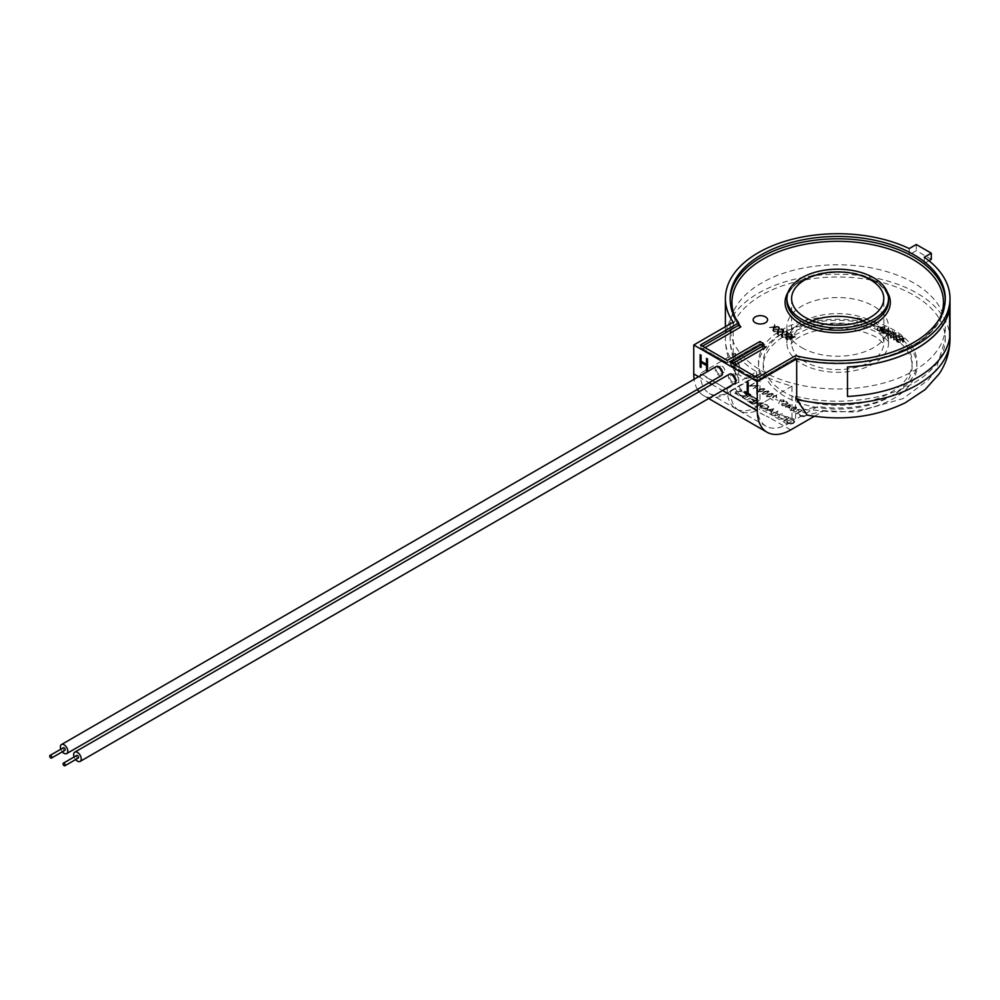 <?xml version="1.0" encoding="UTF-8"?>
<svg xmlns="http://www.w3.org/2000/svg" width="1000" height="1000" viewBox="0 0 1000 1000"><rect width="100%" height="100%" fill="white"/><g stroke="black" fill="none" stroke-linecap="round" stroke-linejoin="round"><path stroke-width="0.75" stroke-dasharray="5 3.75" d="M767.575 319.825A7.2 4.162 0 0 0 765.475 316.887A7.2 4.162 0 0 0 757.625 315.975A7.2 4.162 0 0 0 753.162 319.825M63.338 747.763A1.5 0.862 -120 0 0 63.1 748.962A1.5 0.862 -120 0 0 64.088 750.288A1.5 0.862 -120 0 0 64.837 750.362M76.712 755.475A1.5 0.862 -120 0 0 76.475 756.675A1.5 0.862 -120 0 0 77.463 758A1.5 0.862 -120 0 0 78.213 758.075M716.225 366.512A5.225 3.013 -120 0 0 715.425 370.7A5.225 3.013 -120 0 0 718.838 375.3A5.225 3.013 -120 0 0 721.45 375.562M729.55 374.125A5.35 3.088 -120 0 0 728.725 378.413A5.35 3.088 -120 0 0 732.212 383.125A5.35 3.088 -120 0 0 734.887 383.387M928.925 260.75L924.275 263.438A112.3 64.837 0 0 0 917.113 258.888A112.3 64.837 0 0 0 909.225 254.75L916.275 250.675L931.312 259.363M733.162 322.225L733.162 362.762L735.85 373.263L746.025 378.675L759.812 374.4L727.2 393.237A47.287 27.3 -60 0 1 703.562 395.575A47.287 27.3 -60 0 1 699.062 391.725M909.225 248.575L909.225 254.75M795.562 355.688L795.163 358.275A105.763 61.062 0 0 0 940.3 317.225M890.562 335.825L894.262 334.237L890.562 335.825A74.475 43 0 0 0 890.362 335.712A74.475 43 0 0 0 889.2 335.05L892.337 333.125L884.712 333.5L888.388 330.85L883.125 333.8L890.837 333.562L886.7 335.838L889.2 335.05M892.35 336.9L890.825 338.212L893.388 336.85L896.087 338.413L893.988 340.075L899.262 337.125L896.625 338.1L893.925 336.538L895.612 335.012L892.35 336.9A74.475 43 0 0 0 891.038 336.1M899.912 342.475L896 340.538L896.038 337.775L896.038 340.213L897.225 342.137L900.325 342.912L903.95 341.05L904 338.2L902.775 336.538L902.775 338.975L899.375 338.3L902.262 339.325L903.275 340.712L903.275 338.263L902.362 341.962L899.912 342.475A74.475 43 0 0 0 895.725 339.162M902.362 339.513L897.775 339.425L896.762 337.837L896.762 340.487L896.762 337.837L896.038 337.775L897.225 339.738L897.225 342.137M735.675 391.512L735.763 393.288L738.65 393.562L736.325 392.962L736.175 391.8L741.6 391.45L741.525 389.913L739.125 389.613L741.012 390.275L741.125 391.15L735.675 391.512L735.763 393.288L738.65 393.575L736.325 392.975L736.175 391.8L741.6 391.45L741.525 389.913L739.125 389.613L741.012 390.275L741.125 391.15L735.675 391.512L735.763 393.3L735.675 391.525M742.65 391.912L745.675 392.975L746.75 394.438L745.788 395.737L740.975 395.65L739.163 393.913L740.4 395.975L743.65 396.737L746.312 396L747.513 394.363L746.213 392.625L742.65 391.9L745.675 392.962L746.75 394.425L745.788 395.725L740.975 395.65L739.163 393.913L740.4 395.975L743.65 396.725L746.312 396L747.513 394.375L746.213 392.625L742.65 391.9M744.663 398.263L750.675 395.363L744.663 398.275M754.425 397.537L751.525 395.85L750.95 396.188L752.163 396.875L747.2 399.738L752.65 397.163L754.425 397.525L751.525 395.85L750.95 396.175L752.163 396.875L747.2 399.725L752.65 397.163L754.425 397.525M752.375 402.725L757.887 399.538L754.775 397.725L754.212 398.062L756.825 399.562L755.125 400.562L752.513 399.038L751.95 399.375L754.562 400.887L752.438 402.113L749.262 400.925L752.375 402.713L757.887 399.525L754.775 397.725L756.825 399.562L755.125 400.55L752.513 399.038L754.562 400.875L752.438 402.1L749.262 400.913L752.375 402.713M753.787 403.537L761.875 403.2L758.037 405.988L763.55 402.8L755.462 403.137L759.3 400.35L753.787 403.525L761.875 403.2L758.037 405.988L763.45 402.738L755.462 403.15L759.3 400.35L753.787 403.525M767.113 405.35L768.175 406.8L767.25 408.1L762.275 407.95L761.787 405.7L761.25 406.625L761.787 405.7L764.188 406.438L761.85 405.087L760.537 406.75L761.762 408.312L765.188 409.087L767.725 408.4L768.95 406.712L767.663 405L764.1 404.2L767.113 405.337L768.175 406.788L767.25 408.088L762.275 407.95L761.787 405.7L764.188 406.438L761.85 405.087L760.537 406.737L761.762 408.3L765.188 409.075L767.725 408.387L768.95 406.725L767.663 405L764.1 404.2L767.113 405.337M770.913 413.413L773.737 408.675L765.675 410.4L768.8 410.15L771.3 411.6L770.913 413.413L773.812 408.725L765.675 410.4L768.8 410.163L771.3 411.613L770.913 413.413M793.062 423.038L788.25 422.95L786.438 421.213L787.675 423.275L790.925 424.025L793.587 423.3L794.788 421.65L793.487 419.913L789.925 419.188L792.95 420.262L794.025 421.712L793.062 423.025L788.25 422.938L787.2 421.262L786.388 421.55L787.675 423.263L790.925 424.025L793.587 423.288L794.788 421.662L793.487 419.913L789.925 419.188L792.95 420.262L794.025 421.725L793.062 423.025M753.1 388.663L758.612 385.475L750.525 385.812L754.375 383.013L748.85 386.2L756.938 385.875L753.1 388.65L758.612 385.462L750.525 385.8L754.375 383.013L748.85 386.2L756.938 385.863L753.1 388.65M757.975 389.35L755.85 388.125L757.975 389.338M759.388 389.1L758.4 391.875L763.138 391.262L764.2 388.525L759.388 389.1L758.4 391.887L763.138 391.275L764.2 388.537L759.388 389.1M757.712 390.9L758.4 391.875L757.712 390.9M764.875 389.462L764.2 388.525L764.875 389.462M767.887 394L766.888 396.775L771.637 396.163L772.688 393.425L767.887 394L766.888 396.788L771.637 396.175L772.688 393.438L767.887 394M766.2 395.812L766.888 396.788L766.2 395.812M773.363 394.363L772.688 393.425L773.363 394.375M782.262 405.662L785.512 405.737L782.8 405.325L782.8 403.688L786.287 404.637L788.475 402.7L786.213 401.4L785.65 401.725L787.525 402.812L786.375 403.812L782.288 403.425L781.425 404.562L782.262 405.65L785.512 405.725L782.8 405.312L782.8 403.688L786.287 404.625L788.475 402.713L786.213 401.4L785.65 401.737L787.525 402.812L786.375 403.825L782.288 403.425L781.425 404.575L782.262 405.65M787.062 406.788L789.688 408.3L791.062 404.025L786.5 405.812L785.3 407.238L787.062 406.788L789.688 408.312L790.962 403.975L785.938 406.15L786.575 406.512L785.788 407.537L787.062 406.788M803.462 416.788L807.15 415.112L806.038 412.675L802.475 411.95L805.5 413.025L806.575 414.475L805.6 415.788L800.788 415.7L799.737 414.025L798.938 414.312L800.225 416.025L803.462 416.775L807.15 415.112L806.038 412.675L802.475 411.95L805.5 413.025L806.575 414.487L805.6 415.788L800.788 415.7L798.975 413.975L800.225 416.025L803.462 416.775M814.325 416.287L823.337 411.075L807.125 415.112M759.987 412.912A112.3 64.837 0 0 0 769.25 417.512L759.987 412.9M748.675 405.637A112.3 64.837 0 0 0 756.637 410.988L727.2 393.237M779.8 334.913L782.138 334.613L781.888 336.987L782.812 334.538L786.912 334.012L782.962 334.137L783.188 331.838L782.288 334.225L778.025 334.738L779.8 334.913A79.2 45.725 180 0 0 759.812 374.4M883.988 329.012L877.188 330.438L880.163 330.225L882.55 331.613L882.175 333.263L884.95 328.85L883.988 329.012A79.2 45.725 180 0 0 783.487 332.788M787.5 331.9L786.6 334.263L782.337 334.8L786.45 334.65L786.188 337.025L787.125 334.575L791.225 334.05L787.275 334.175L787.5 331.9L786.6 336.637L782.337 337.262L786.45 337L786.188 339.075L787.125 336.887L791.225 336.1L787.275 336.525L787.5 334.35A74.475 43 0 0 0 782.537 337.238M796.338 413.612L802.35 410.712L799.925 409.4L797.412 409.562L796.787 410.387L797.412 409.575L797.862 411.55L793.288 411.85L798.888 412.137L796.825 413.913L802.35 410.725L799.925 409.4L797.412 409.575L797.862 411.562L793.288 411.863L798.888 412.15L796.338 413.612M796.413 407.125L793.413 407.05L793.05 408.162L790.512 408.4L789.775 409.425L790.65 410.487L794.212 410.588L794.638 409.087L796.612 408.875L796.413 407.125L793.413 407.05L793.05 408.162L789.788 409.3L790.65 410.5L794.212 410.6L794.638 409.1L796.612 408.888L796.413 407.137M794.212 410.588L794.638 409.087L794.212 410.588M780.337 399.8L778.575 403.525L779.95 401.413L783.812 401.8L784.513 400.863L783.812 401.812L783.75 399.812L780.337 399.8L778.575 403.525L779.95 401.425L783.812 401.812L783.75 399.825L780.337 399.8M775.387 399.4L778.075 400.3L775.387 399.4M776.775 395.788L773.462 395.763L772.513 399.212L769.375 398.05L773.125 400.225L773.913 396.087L776.225 396.125L776.737 397.887L777.525 396.8L776.775 395.775L773.462 395.763L772.513 399.2L769.375 398.05L773.125 400.213L773.913 396.075L776.225 396.138L776.737 397.887L777.525 396.812L776.775 395.775M763.637 391.55L762.638 394.325L767.387 393.713L768.45 390.975L763.637 391.55L762.638 394.338L767.387 393.725L768.45 390.988L763.637 391.55M761.95 393.363L762.638 394.325L761.95 393.363M769.125 391.912L768.45 390.975L769.125 391.925M783.787 420.85L789.812 417.95L787.375 416.637L784.862 416.8L784.237 417.638L784.862 416.812L785.325 418.8L780.75 419.1L785.938 419.15L784.287 421.15L789.812 417.962L787.375 416.65L784.862 416.812L785.325 418.812L780.75 419.113L785.938 419.162L783.787 420.85M782.562 413.787L775.688 415.037L777.875 411.062L771.625 413.837L776.612 412.125L774.75 415.65L780.725 414.5L777.775 417.388L782.562 413.775L775.688 415.037L777.95 411.1L771.625 413.825L776.612 412.125L774.638 415.575L780.725 414.487L777.775 417.388L782.562 413.775M901.413 338.95A79.2 45.725 180 0 1 903.25 340.45L902.362 341.962M773.263 331.175L774.188 328.162L778.288 328.175L774.338 327.663L774.562 324.513L773.662 327.65L769.4 327.375L773.512 328.137L773.263 331.175L774.188 328.162M777.575 334.45L778.5 331.8L782.6 331.463L778.65 331.375L778.875 328.675L777.975 331.413L773.713 331.562L777.825 331.85L777.575 334.45L777.575 332.05L778.5 329.588L778.5 331.8M823.337 411.075A79.2 45.725 180 0 0 903.662 391.425A79.2 45.725 180 0 0 903.95 341.05L902.775 338.975M790.5 340.012L791.438 338.263L795.537 337.062L791.587 337.975L791.812 336.3L790.913 338.162L786.65 339.225L790.763 338.45L790.5 340.012L791.438 338.263M60.825 749.2A5.225 3.013 -120 0 0 62.337 751.8M74.138 756.963A5.35 3.088 -120 0 0 75.638 759.562M697.45 389.425A47.287 27.3 -60 0 1 694.112 379.275M757.288 377.788L757.288 380.138L730.55 364.7L757.288 380.138L795.163 358.275M730.55 362.35L730.55 364.7L732.575 363.525M727.2 360.412L727.2 362.775L700.45 347.325L702.487 346.15M700.45 344.975L701.2 348.363L727.2 362.775L760.025 343.812L727.2 362.775M924.275 257.25L924.275 263.438M916.275 244.5L916.275 250.675M949.575 308.025L949.575 337.438A112.3 64.837 180 0 1 847.487 396.375M759.987 341.488L759.987 343.837A105.763 61.062 0 0 0 762.913 345.55A105.763 61.062 0 0 0 763.325 345.788M747.325 381.925L748.275 382.375L748.188 393.425M748.275 393.375L750.5 394.762M750.588 394.712L750.5 396.025M745.013 391.5L747.325 392.825M706.612 358.425L707.487 358.925M707.575 358.875L707.487 371.188M701.175 362.413L701.087 367.488M700.225 354.637L701.087 355.238M701.175 355.188L701.087 361.2M701.175 361.163L706.612 364.3M787.125 334.575L787.125 336.887M791.225 334.05L791.225 336.1M790.7 333.75L790.7 335.9M787.275 334.175L787.275 336.525M788.025 332.2L788.025 334.65M786.6 334.263L786.6 336.637M782.337 334.8L782.337 337.262M782.862 335.112L782.862 337.55M786.45 334.65L786.45 337M785.662 336.725L785.662 338.875M786.188 337.025L786.188 339.075M791.438 337.062L795.537 337.062M795.013 336.238L791.587 336.662L791.587 337.975M791.587 336.662L792.337 334.7L792.337 336.463M792.337 334.7L791.812 336.3M791.812 334.387L790.913 338.162M790.913 336.75L786.65 337.3L786.65 339.225M786.65 337.3L787.175 339.387M787.175 337.6L790.763 337.15L790.763 338.45M790.763 337.15L789.975 339.963M884.95 326.413L877.188 328.013L880.163 327.775L882.55 329.162L882.175 330.887L884.95 326.413L884.95 328.85M884.875 326.375L884.875 328.812M877.188 328.013L877.188 330.438M877.7 328.3L877.7 330.725M880.163 327.775L880.163 330.225M882.55 329.162L882.55 331.613M881.663 330.588L881.663 332.975M882.175 330.887L882.175 333.263M882.837 328.7L880.95 327.612L883.888 326.987L882.837 331.15L880.95 330.062L883.888 329.438L882.837 331.15M880.95 327.612L880.95 330.062M883.888 326.987L883.888 329.438M886.7 333.5L892.438 330.737L884.712 331.062L888.388 328.4L883.125 331.438L890.837 331.112L886.7 333.5L886.7 335.838M887.175 333.775L887.175 336.112M892.438 330.737L892.438 333.188M892.337 330.675L892.337 333.125M884.712 331.062L884.712 333.5M888.863 328.675L888.863 331.125M888.388 328.4L888.388 330.85M883.125 331.438L883.125 333.8M883.225 331.5L883.225 333.862M890.837 331.112L890.837 333.562M889 334.825L894.262 331.788L888.525 334.55L889 337.163M894.262 331.788L894.262 334.237M893.787 331.512L893.787 333.963M888.525 334.55L888.525 336.887M893.988 337.713L899.262 334.675L896.625 335.65L893.925 334.087L895.612 332.562L890.35 335.613L893.388 334.4L896.087 335.962L893.525 337.438L893.988 340.075M899.262 334.675L899.262 337.125M898.787 334.4L898.787 336.85M896.625 335.65L896.625 338.1M893.925 334.087L893.925 336.538M896.087 332.837L896.087 335.288M895.612 332.562L895.612 335.012M890.35 335.613L890.35 337.938M890.825 335.875L890.825 338.212M893.388 334.4L893.388 336.85M896.087 335.962L896.087 338.413M893.525 337.438L893.525 339.8M902.775 336.538L899.375 335.85L899.375 338.3M899.375 335.85L899.463 338.725M899.463 336.275L902.262 336.875L902.262 339.325M902.262 336.875L903.275 338.263M897.775 339.425L897.775 341.863M897.225 339.738L900.325 340.462L900.325 342.912M900.325 340.462L902.862 339.762L902.862 342.212M902.862 339.762L904 338.2M774.188 327.1L778.288 326.587L778.288 328.175M778.288 326.587L777.763 327.7M777.763 326.275L774.338 326.712L774.338 327.663M774.338 326.712L775.088 325.087M774.562 324.438L773.662 327.65M773.662 326.8L769.4 327.375M769.938 327.638L773.512 327.188L773.512 328.137M773.512 327.188L772.725 330.7M778.5 329.588L782.6 329.075L782.6 331.463M782.6 329.075L782.075 331.112M782.075 328.762L778.65 329.2L778.65 331.375M778.65 329.2L779.4 327.225L779.4 329.113M779.4 327.225L778.875 328.675M778.875 326.925L777.975 331.413M777.975 329.288L773.713 329.825L773.713 331.562M773.713 329.825L774.237 332M774.237 330.138L777.825 329.675L777.825 331.85M777.825 329.675L777.038 334.1M782.812 332.075L786.912 331.562L782.962 331.688L783.188 329.412L782.288 331.775L778.025 332.312L782.138 332.163L781.888 334.538L782.812 332.075L782.812 334.538M786.912 331.562L786.912 334.012M786.388 331.262L786.388 333.713M782.962 331.688L782.962 334.137M783.713 329.712L783.713 332.163M783.188 329.412L783.188 331.838M782.288 331.775L782.288 334.225M778.025 332.312L778.025 334.738M778.55 332.625L778.55 335.062M782.138 332.163L782.138 334.613M781.35 334.237L781.35 336.688M781.888 334.538L781.888 336.987M801.287 410.763L799.45 411.825L797.9 409.862L801.287 410.75L799.45 411.812L797.9 409.85L801.287 410.75M793.413 407.05L793.05 408.175L793.413 407.05M795.875 407.475L796.112 408.6L794.087 408.488L793.938 407.325L795.875 407.475L796.112 408.6L794.087 408.475L793.938 407.325L795.875 407.463L796.112 408.587L795.875 407.475M793.512 408.8L793.7 410.325L791.213 410.175L791 408.7L793.512 408.8L793.7 410.325L791.213 410.163L791 408.7L793.512 408.8L793.7 410.312L793.512 408.8M793.938 407.325L794.087 408.475L793.938 407.325M789.275 407.425L787.625 406.475L790.025 405.087L789.275 407.425L787.625 406.463L790.025 405.075L789.275 407.413M782.8 403.7L782.8 405.325L782.8 403.7M780.962 401.4L780.875 400.075L783.213 400.163L783.35 401.512L780.962 401.4L780.875 400.062L783.213 400.15L783.35 401.5L780.962 401.388L780.875 400.062L780.962 401.388M783.213 400.163L783.35 401.512L783.213 400.163M776.225 396.138L776.237 397.612L776.225 396.138M771.137 395.887L767.438 396.45L767.2 395.213L772.113 393.75L772.588 394.438L772.113 393.738L771.137 395.887L767.438 396.438L767.2 395.213L772.113 393.738L771.137 395.875M766.9 393.438L763.188 394L762.962 392.762L767.862 391.3L768.337 391.987L767.862 391.287L766.9 393.438L763.188 393.988L762.962 392.762L767.862 391.287L766.9 393.425M762.65 390.988L758.95 391.55L758.713 390.312L763.612 388.85L764.1 389.538L763.612 388.837L762.65 390.975L758.95 391.538L758.713 390.3L763.612 388.837L762.65 390.975M788.75 418L786.9 419.062L785.362 417.1L788.75 418L786.9 419.062L785.362 417.088L788.75 418M772.712 409.338L771.6 411.125L769.625 409.988L772.712 409.325L771.6 411.112L769.625 409.975L772.712 409.325M741.012 390.288L741.125 391.15L741.012 390.288M741.6 391.45L741.525 389.925L741.6 391.45M736.325 392.975L736.175 391.8L736.325 392.975M718.838 373.925A3.55 2.05 60 0 1 716.525 370.8A3.55 2.05 60 0 1 717.075 367.962A3.55 2.05 60 0 1 718.838 368.137A3.55 2.05 60 0 1 721.162 371.262A3.55 2.05 60 0 1 720.612 374.1A3.55 2.05 60 0 1 718.838 373.925M722.188 372A3.55 2.05 60 0 1 719.875 368.875A3.55 2.05 60 0 1 720.413 366.037A3.55 2.05 60 0 1 722.188 366.213A3.55 2.05 60 0 1 724.5 369.338A3.55 2.05 60 0 1 723.962 372.175A3.55 2.05 60 0 1 722.188 372M732.212 381.65A3.55 2.05 60 0 1 729.9 378.525A3.55 2.05 60 0 1 730.438 375.688A3.55 2.05 60 0 1 732.212 375.863A3.55 2.05 60 0 1 734.538 378.988A3.55 2.05 60 0 1 733.988 381.825A3.55 2.05 60 0 1 732.212 381.65M735.562 379.725A3.55 2.05 60 0 1 733.238 376.6A3.55 2.05 60 0 1 733.787 373.75A3.55 2.05 60 0 1 735.562 373.925A3.55 2.05 60 0 1 737.875 377.05A3.55 2.05 60 0 1 737.337 379.9A3.55 2.05 60 0 1 735.562 379.725M791.975 386.1L757.288 406.125L730.55 390.688L759.987 373.688A112.3 64.837 0 0 0 791.975 386.1L791.975 421.475A112.3 64.837 180 0 1 769.25 413.65L759.987 409.05L759.987 373.688M757.288 406.125L757.288 406.75A42.55 24.575 120 0 0 766.1 426.225A42.55 24.575 120 0 0 787.387 424.125L791.975 421.475M730.55 390.688L730.55 391.3A42.55 24.575 120 0 0 739.362 410.788A42.55 24.575 120 0 0 759.987 409.05M795.562 396.225A107.575 62.1 0 0 0 945.275 339.087A107.575 62.1 0 0 0 913.763 295.175A107.575 62.1 0 0 0 796.538 281.712A107.575 62.1 0 0 0 730.138 339.087A107.575 62.1 0 0 0 738.725 363.413L738.725 386.575A107.575 62.1 0 0 0 761.637 406.163A107.575 62.1 0 0 0 795.562 419.4L817.862 406.525L804.25 409.712L795.562 396.225L795.562 419.4M913.763 282.975A107.575 62.1 0 0 0 796.538 269.513A107.575 62.1 0 0 0 730.138 326.887A107.575 62.1 0 0 0 761.637 370.8A107.575 62.1 0 0 0 878.863 384.263A107.575 62.1 0 0 0 945.275 326.887A107.575 62.1 0 0 0 913.763 282.975M801.762 347.638A50.825 29.35 0 0 0 857.15 354A50.825 29.35 0 0 0 888.538 326.887A50.825 29.35 0 0 0 873.65 306.137A50.825 29.35 0 0 0 818.25 299.775A50.825 29.35 0 0 0 786.875 326.887A50.825 29.35 0 0 0 801.762 347.638M738.725 363.413L741.312 372.887L749.737 377.15L761.025 373.7L738.725 386.575M727.2 388.75L756.637 371.763A112.3 64.837 0 0 1 735.138 353.288L700.45 373.312L727.2 389.375A42.55 24.575 -60 0 0 736.012 408.85A42.55 24.575 -60 0 0 756.637 407.113L748.675 401.775A112.3 64.837 180 0 1 735.138 388.65L730.55 391.3A42.55 24.575 -60 0 1 709.262 393.413A42.55 24.575 -60 0 1 700.45 373.925L727.2 389.375M756.637 371.763L756.637 407.113M735.138 353.288L735.138 388.65M788.025 292.337A52.625 30.387 180 0 1 874.912 280.887A52.625 30.387 180 0 1 887.375 292.337M873.65 280.15A50.825 29.35 0 0 0 818.25 273.788A50.825 29.35 0 0 0 786.875 300.9C783.775 277.275 844.75 261.863 874.013 280.975C883.625 286.788 888.462 293.425 888.538 300.9A50.825 29.35 0 0 0 873.65 280.15M763.325 345.775A107.575 62.1 180 0 1 761.637 344.812A107.575 62.1 180 0 1 759.987 343.837M863.138 320.75A46.1 26.612 180 0 1 870.3 324.125A46.1 26.612 180 0 1 883.8 342.95A46.1 26.612 180 0 1 855.35 367.537A46.1 26.612 180 0 1 805.1 361.775A46.1 26.612 180 0 1 791.6 342.95A46.1 26.612 180 0 1 812.262 320.75M950 339.087A112.3 64.837 0 0 0 917.113 293.238A112.3 64.837 0 0 0 794.725 279.188A112.3 64.837 0 0 0 725.4 339.087A112.3 64.837 0 0 0 733.162 362.762M945.25 299.725A107.575 62.1 180 0 1 945.275 300.9A107.575 62.1 180 0 1 795.562 358.05L757.288 380.138M895.3 338.862A74.475 43 0 0 0 892.8 337.188M782.425 337.3A74.475 43 0 0 0 785.037 396.512A74.475 43 0 0 0 884.4 399.6A74.475 43 0 0 0 900.387 342.9M790.725 429.913L769.25 417.512M878.562 330.163A74.475 43 0 0 0 787.5 334.35M899.087 337.225A79.2 45.725 180 0 1 900.575 338.312M886.112 333.438A74.475 43 0 0 0 885.425 333.1M888.775 331.163A79.2 45.725 180 0 1 898.662 336.925M884.912 332.863A74.475 43 0 0 0 883.012 331.987M884.675 329.3A79.2 45.725 180 0 1 888.263 330.925M888.713 334.787A74.475 43 0 0 0 886.775 333.775M882.463 331.75A74.475 43 0 0 0 879.237 330.425M780.575 334.45A79.2 45.725 180 0 1 782.663 333.225M698.575 376.7L709.025 382.738M711.825 384.363L722.513 390.525M738.725 325.225A107.575 62.1 180 0 1 730.138 300.9A107.575 62.1 180 0 1 730.15 299.725M735.125 365L733.088 366.175M735.113 317.225A105.763 61.062 0 0 0 738.725 323.913M705.037 347.625L703 348.8M787.387 424.125L769.25 413.65M748.675 401.775L757.288 406.75M873.65 322.2A50.825 29.35 180 0 1 888.538 342.95A50.825 29.35 180 0 1 857.15 370.062A50.825 29.35 180 0 1 801.762 363.7A50.825 29.35 180 0 1 786.875 342.95A50.825 29.35 180 0 1 818.25 315.837A50.825 29.35 180 0 1 873.65 322.2M890.362 331.85A74.475 43 0 0 0 785.037 331.85A74.475 43 0 0 0 785.037 392.65A74.475 43 0 0 0 890.362 392.65A74.475 43 0 0 0 890.362 331.85M761.025 373.7A79.2 45.725 180 0 1 831.025 316.688A79.2 45.725 180 0 1 916.625 366.112A79.2 45.725 180 0 1 817.862 406.525M764.112 346.825L760 344.45L727.2 363.375L701.2 348.363M791.6 298.55L791.475 343.812C789.862 346 793.625 336.75 814.4 331.163C837.688 326.075 858.275 328.062 876.175 337.113L883.925 343.812L883.8 298.55M725.4 326.712L725.4 339.087C725.55 351.488 729.038 362.875 735.85 373.263M945.275 298.55L945.275 300.9C944.85 317.312 935.438 331.488 917.025 343.438L889.525 356.025C858.863 365.325 827.487 366.225 795.4 358.725M730.138 298.55L730.138 300.9C730.175 309.662 733.138 318.025 739 325.975M703.562 395.575L708.662 398.525M795.45 358.725L757.288 380.75L731.287 365.737M720.413 366.037L717.075 367.962M723.962 372.175L720.612 374.1M733.787 373.75L730.438 375.688M737.337 379.9L733.988 381.825M739.362 410.788L766.1 426.225M730.138 326.887L730.138 339.087C730.312 351.463 734.038 362.738 741.312 372.887M888.538 326.887L888.538 342.95C886.188 341.838 894.925 345.7 878.538 333.025C859.275 323.3 837.5 321.15 813.213 326.587C792.6 335.238 783.812 340.688 786.875 342.95L786.875 326.887M945.275 326.887L945.275 339.087L935.55 370.737L928.35 379.925L903.1 398.587L855.675 412.2L804.25 409.712M709.262 393.413L736.012 408.85"/><path stroke-width="1.5" d="M753.162 319.812L753.162 319.825A7.2 4.162 0 0 0 755.275 322.762A7.2 4.162 0 0 0 763.138 323.663A7.2 4.162 0 0 0 767.575 319.812A7.2 4.162 0 0 0 765.475 316.875A7.2 4.162 0 0 0 757.613 315.975A7.2 4.162 0 0 0 753.162 319.812L753.162 319.825A7.2 4.162 0 0 0 755.275 322.762A7.2 4.162 0 0 0 763.138 323.663A7.2 4.162 0 0 0 767.575 319.825L767.575 319.825M50.75 757.975A1.5 0.862 -120 0 0 51.5 758.05A1.5 0.862 -120 0 0 51.737 756.85A1.5 0.862 -120 0 0 50.75 755.525A1.5 0.862 -120 0 0 50 755.45A1.5 0.862 -120 0 0 49.775 756.663A1.5 0.862 -120 0 0 50.75 757.975M51.5 758.05L64.837 750.362A1.5 0.862 -120 0 0 65.062 749.15A1.5 0.862 -120 0 0 64.088 747.825A1.5 0.862 -120 0 0 63.338 747.763L50 755.45M64.125 765.7A1.5 0.862 -120 0 0 64.875 765.775A1.5 0.862 -120 0 0 65.1 764.575A1.5 0.862 -120 0 0 64.125 763.25A1.5 0.862 -120 0 0 63.375 763.175A1.5 0.862 -120 0 0 63.137 764.375A1.5 0.862 -120 0 0 64.125 765.7M64.875 765.775L78.213 758.075A1.5 0.862 -120 0 0 78.438 756.875A1.5 0.862 -120 0 0 77.463 755.55A1.5 0.862 -120 0 0 76.712 755.475L63.375 763.175M62.337 751.8A5.225 3.013 -120 0 0 64.088 753.325A5.225 3.013 -120 0 0 66.7 753.575A5.225 3.013 -120 0 0 67.5 749.4A5.225 3.013 -120 0 0 64.088 744.788A5.225 3.013 -120 0 0 61.475 744.538A5.225 3.013 -120 0 0 60.825 749.2M66.7 753.575L721.45 375.562A5.225 3.013 -120 0 0 722.25 371.375A5.225 3.013 -120 0 0 718.838 366.775A5.225 3.013 -120 0 0 716.225 366.512L61.475 744.538M75.638 759.562A5.35 3.088 -120 0 0 77.463 761.137A5.35 3.088 -120 0 0 80.125 761.413A5.35 3.088 -120 0 0 80.95 757.125A5.35 3.088 -120 0 0 77.463 752.412A5.35 3.088 -120 0 0 74.787 752.15A5.35 3.088 -120 0 0 74.138 756.963M80.125 761.413L734.887 383.387A5.35 3.088 -120 0 0 735.713 379.1A5.35 3.088 -120 0 0 732.212 374.387A5.35 3.088 -120 0 0 729.55 374.125L74.787 752.15M738.725 323.913A105.763 61.062 0 0 0 740.863 326.938L738.725 325.225L738.725 322.875A107.575 62.1 0 0 1 730.138 298.55A107.575 62.1 0 0 1 796.538 241.175A107.575 62.1 0 0 1 913.763 254.638A107.575 62.1 0 0 1 945.275 298.55A107.575 62.1 0 0 1 795.562 355.688L757.288 377.788L730.55 362.35L763.325 343.425L763.325 345.775L765.913 347.225L735.125 365M801.762 319.3A50.825 29.35 0 0 0 857.15 325.662A50.825 29.35 0 0 0 888.538 298.55A50.825 29.35 0 0 0 873.65 277.8A50.825 29.35 0 0 0 818.25 271.438A50.825 29.35 0 0 0 786.875 298.55A50.825 29.35 0 0 0 801.762 319.3M870.3 279.725A46.1 26.612 0 0 0 820.062 273.962A46.1 26.612 0 0 0 791.6 298.55A46.1 26.612 0 0 0 805.1 317.375A46.1 26.612 0 0 0 855.35 323.137A46.1 26.612 0 0 0 883.8 298.55A46.1 26.612 0 0 0 870.3 279.725M693.763 344.975L757.288 381.65L796.688 358.913A112.3 64.837 0 0 0 950 298.55A112.3 64.837 0 0 0 924.275 257.25L931.312 253.188L916.275 244.5L909.225 248.575A112.3 64.837 0 0 0 789.85 239.9A112.3 64.837 0 0 0 725.4 298.55A112.3 64.837 0 0 0 733.162 322.225L693.763 344.975L693.763 373.925L698.575 376.7M807.15 415.112L796.688 399.45A112.3 64.837 0 0 0 950 339.087C949.837 351.763 946.213 363.375 939.112 373.925L925.163 389.562L905.25 402.8C875.263 417.175 842.562 421.275 807.125 415.112L807.15 415.112M757.288 381.65L757.288 410.613A47.287 27.3 120 0 0 767.087 432.25A47.287 27.3 120 0 0 790.725 429.913L814.325 416.287M748.188 393.425L750.5 394.762L750.5 396.025L744.925 392.8L744.925 391.538L747.237 392.875L747.237 381.875L748.188 382.425L748.188 393.425M707.487 358.925L707.487 371.188L706.538 370.637L706.538 365.6L701.087 362.463L701.087 367.488L700.138 366.938L700.138 354.688L701.087 355.238L701.087 361.2L706.538 364.35L706.538 358.375L707.487 358.925M699.062 391.725A47.287 27.3 -60 0 1 697.45 389.425M694.112 379.275A47.287 27.3 -60 0 1 693.763 373.925M738.725 322.875L700.45 344.975L727.2 360.412L759.987 341.488A107.575 62.1 180 0 0 763.325 343.425M931.312 253.188L931.312 259.363L928.925 260.75M796.688 358.913L796.688 399.45M847.487 366.962L847.5 396.45A112.413 64.9 0 0 0 949.688 337.45L949.575 308.025A112.3 64.837 180 0 1 847.487 366.962L847.5 396.45M739 325.975L738.725 325.225L702.487 346.15M847.5 367.025A112.413 64.9 0 0 0 949.688 308.025M750.5 395.925L744.925 392.8M745.013 392.75L745.013 391.587M747.325 381.925L747.237 392.875M707.487 371.087L706.538 370.637M706.612 370.588L706.538 365.6M706.612 365.562L701.087 362.463M701.087 367.388L700.138 366.938M700.225 366.887L700.225 354.738M706.612 358.425L706.538 364.35M887.375 292.337A52.625 30.387 180 0 1 865.7 328.1A52.625 30.387 180 0 1 800.487 323.862A52.625 30.387 180 0 1 788.025 292.337M786.875 298.55L786.875 300.9A50.825 29.35 0 0 0 801.762 321.65A50.825 29.35 0 0 0 857.15 328.013A50.825 29.35 0 0 0 888.538 300.9L888.538 298.55M763.325 345.788A105.763 61.062 0 0 0 765.913 347.225M812.262 320.75A46.1 26.612 180 0 1 863.138 320.75M730.15 299.725A107.575 62.1 180 0 1 797.475 243.3A107.575 62.1 180 0 1 913.763 256.988A107.575 62.1 180 0 1 945.25 299.725M709.025 382.738L711.825 384.363M722.513 390.525L757.288 410.613M732.575 363.525L763.325 345.775M940.3 317.225A105.763 61.062 0 0 0 837.7 241.312A105.763 61.062 0 0 0 735.113 317.225M740.863 326.938L705.037 347.625M725.4 298.55L725.4 326.712M708.662 398.525L767.087 432.25M950 298.55L950 339.087"/></g></svg>
